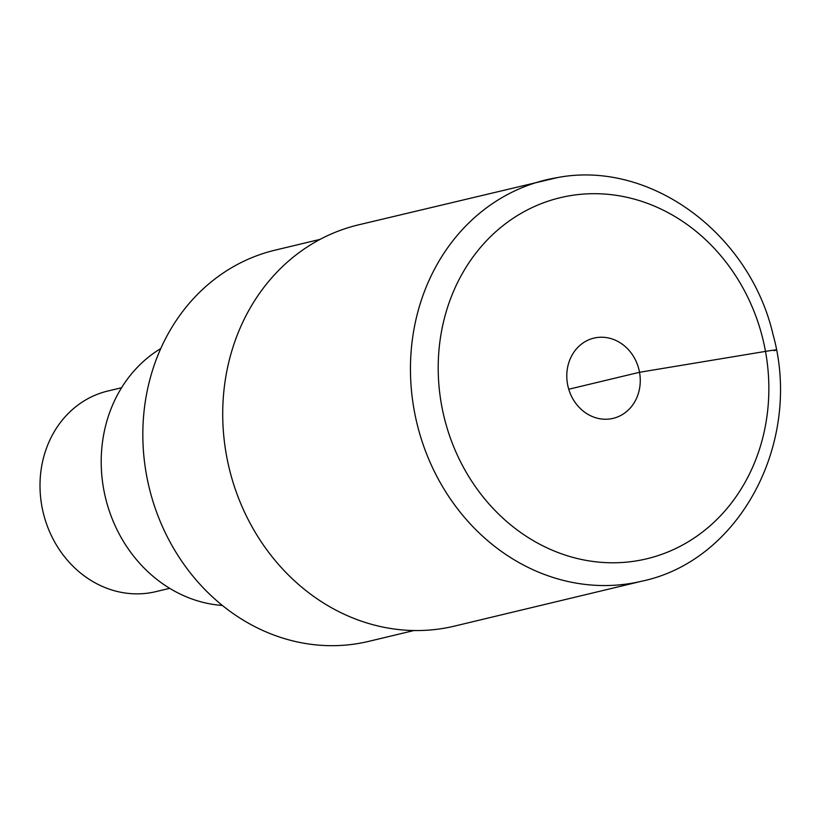 <?xml version="1.0" encoding="UTF-8"?>
<svg xmlns="http://www.w3.org/2000/svg" width="821" height="821" viewBox="0 0 821 821"><rect width="100%" height="100%" fill="white"/><g stroke="black" fill="none" stroke-linecap="round" stroke-linejoin="round"><path stroke-width="1.23" d="M642.238 581.094C740.799 560.271 802.815 440.939 773.023 334.465C749.624 233.472 650.304 159.941 557.582 177.552L358.315 224.903A206.287 182.303 76.5 0 0 227.704 461.689A206.287 182.303 76.5 0 0 443.278 628.373A206.287 182.303 76.5 0 0 454.506 626.105L642.238 581.094A206.287 182.303 -103.5 0 1 631.01 583.372A206.287 182.303 -103.5 0 1 415.436 416.678A206.287 182.303 -103.5 0 1 546.047 179.891A206.287 182.303 -103.5 0 1 557.274 177.623M596.149 337.667A41.255 36.463 76.5 0 0 593.911 338.119A41.255 36.463 76.5 0 0 567.783 385.48A41.255 36.463 76.5 0 0 610.896 418.813A41.255 36.463 76.5 0 0 613.143 418.361A41.255 36.463 76.5 0 0 639.272 371.01A41.255 36.463 76.5 0 0 596.149 337.667M320.118 239.363L275.035 250.169A201.124 177.746 76.5 0 0 147.688 481.034A201.124 177.746 76.5 0 0 357.874 643.561A201.124 177.746 76.5 0 0 368.824 641.345L413.907 630.538M160.783 348.545A137.179 121.231 76.5 0 0 105.468 497.649A137.179 121.231 76.5 0 0 222.388 605.467M121.59 387.728L107.797 391.032A103.138 91.152 76.5 0 0 42.497 509.42A103.138 91.152 76.5 0 0 150.284 592.772A103.138 91.152 76.5 0 0 155.898 591.633L169.69 588.329M568.748 389.246L639.518 372.282L765.49 351.398A20.628 0.605 -10.3 0 1 774.09 350.67M570.349 195.655A185.659 164.077 -103.5 0 1 765.49 351.398A185.659 164.077 -103.5 0 1 636.706 560.825A185.659 164.077 -103.5 0 1 441.565 405.081A185.659 164.077 -103.5 0 1 570.349 195.655"/></g></svg>

